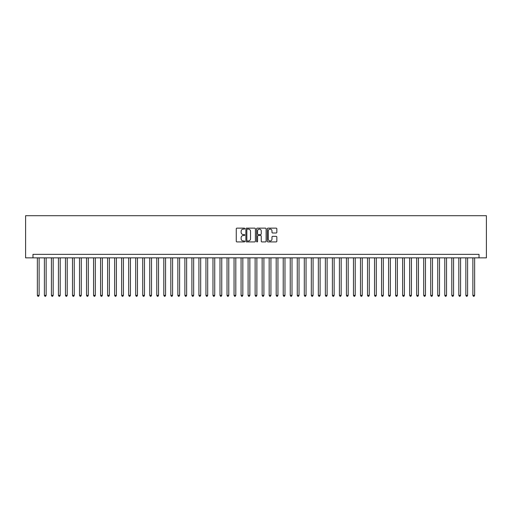 <?xml version="1.0" encoding="UTF-8"?>
<svg xmlns="http://www.w3.org/2000/svg" width="512" height="512" viewBox="0 0 512 512"><rect width="100%" height="100%" fill="white"/><g stroke="black" fill="none" stroke-linecap="round" stroke-linejoin="round"><path stroke-width="0.77" d="M244.762 228.621A0.48 0.48 0 0 0 244.282 228.134L236.954 228.134A0.691 0.691 0 0 0 236.262 228.826L236.262 241.235A0.691 0.691 0 0 0 236.954 241.926L244.282 241.926A0.48 0.48 0 0 0 244.762 241.446A0.48 0.48 0 0 0 244.282 240.96L243.328 240.96A2.208 2.208 0 0 1 241.126 238.758L241.126 237.722A2.208 2.208 0 0 1 243.328 235.514L244.282 235.514A0.48 0.48 0 0 0 244.762 235.034A0.48 0.48 0 0 0 244.282 234.547L243.328 234.547A2.208 2.208 0 0 1 241.126 232.346L241.126 231.309A2.208 2.208 0 0 1 243.328 229.101L244.282 229.101A0.48 0.48 0 0 0 244.762 228.621M276.147 232.998A0.691 0.691 0 0 0 276.838 232.307L276.838 228.826A0.691 0.691 0 0 0 276.147 228.134L268.013 228.134A0.691 0.691 0 0 0 267.328 228.826L267.328 241.235A0.691 0.691 0 0 0 268.013 241.926L276.147 241.926A0.691 0.691 0 0 0 276.838 241.235L276.838 237.03A0.691 0.691 0 0 0 276.147 236.339L272.666 236.339A0.691 0.691 0 0 0 271.981 237.03L271.981 239.117A1.843 1.843 0 0 1 270.138 240.96A1.843 1.843 0 0 1 268.288 239.117L268.288 230.944A1.843 1.843 0 0 1 270.138 229.101A1.843 1.843 0 0 1 271.981 230.944L271.981 232.307A0.691 0.691 0 0 0 272.666 232.998L276.147 232.998M479.027 257.862L486.4 257.862L486.4 215.712L25.6 215.712L25.6 257.862L479.027 257.862L479.027 254.349L32.973 254.349L32.973 257.862M255.398 228.826A0.691 0.691 0 0 0 254.707 228.134L246.573 228.134A0.691 0.691 0 0 0 245.882 228.826L245.882 241.235A0.691 0.691 0 0 0 246.573 241.926L254.707 241.926A0.691 0.691 0 0 0 255.398 241.235L255.398 228.826M257.293 228.134L265.427 228.134A0.691 0.691 0 0 1 266.118 228.826L266.118 241.235A0.691 0.691 0 0 1 265.427 241.926L261.946 241.926A0.691 0.691 0 0 1 261.254 241.235L261.254 236.205A0.691 0.691 0 0 0 260.57 235.514L258.259 235.514A0.691 0.691 0 0 0 257.568 236.205L257.568 241.446A0.48 0.48 0 0 1 257.088 241.926A0.48 0.48 0 0 1 256.602 241.446L256.602 228.826A0.691 0.691 0 0 1 257.293 228.134M247.328 229.101A0.48 0.48 0 0 0 246.848 229.587L246.848 240.48A0.48 0.48 0 0 0 247.328 240.96L248.326 240.96A2.208 2.208 0 0 0 250.534 238.758L250.534 231.309A2.208 2.208 0 0 0 248.326 229.101L247.328 229.101M261.254 230.982A1.843 1.843 0 0 0 259.411 229.139A1.843 1.843 0 0 0 257.568 230.982L257.568 233.862A0.691 0.691 0 0 0 258.259 234.547L260.57 234.547A0.691 0.691 0 0 0 261.254 233.862L261.254 230.982M37.363 257.862L37.363 295.373L39.123 295.373L39.123 257.862M39.123 295.373L38.592 296.288L37.894 296.288L37.363 295.373M44.39 257.862L44.39 295.373L46.144 295.373L46.144 257.862M46.144 295.373L45.619 296.288L44.915 296.288L44.39 295.373M51.418 257.862L51.418 295.373L53.171 295.373L53.171 257.862M53.171 295.373L52.646 296.288L51.942 296.288L51.418 295.373M58.438 257.862L58.438 295.373L60.192 295.373L60.192 257.862M60.192 295.373L59.667 296.288L58.963 296.288L58.438 295.373M65.466 257.862L65.466 295.373L67.219 295.373L67.219 257.862M67.219 295.373L66.694 296.288L65.99 296.288L65.466 295.373M72.486 257.862L72.486 295.373L74.246 295.373L74.246 257.862M74.246 295.373L73.715 296.288L73.018 296.288L72.486 295.373M79.514 257.862L79.514 295.373L81.267 295.373L81.267 257.862M81.267 295.373L80.742 296.288L80.038 296.288L79.514 295.373M86.534 257.862L86.534 295.373L88.294 295.373L88.294 257.862M88.294 295.373L87.763 296.288L87.066 296.288L86.534 295.373M93.562 257.862L93.562 295.373L95.315 295.373L95.315 257.862M95.315 295.373L94.79 296.288L94.086 296.288L93.562 295.373M100.582 257.862L100.582 295.373L102.342 295.373L102.342 257.862M102.342 295.373L101.818 296.288L101.114 296.288L100.582 295.373M107.61 257.862L107.61 295.373L109.363 295.373L109.363 257.862M109.363 295.373L108.838 296.288L108.134 296.288L107.61 295.373M114.637 257.862L114.637 295.373L116.39 295.373L116.39 257.862M116.39 295.373L115.866 296.288L115.162 296.288L114.637 295.373M121.658 257.862L121.658 295.373L123.418 295.373L123.418 257.862M123.418 295.373L122.886 296.288L122.182 296.288L121.658 295.373M128.685 257.862L128.685 295.373L130.438 295.373L130.438 257.862M130.438 295.373L129.914 296.288L129.21 296.288L128.685 295.373M135.706 257.862L135.706 295.373L137.466 295.373L137.466 257.862M137.466 295.373L136.934 296.288L136.237 296.288L135.706 295.373M142.733 257.862L142.733 295.373L144.486 295.373L144.486 257.862M144.486 295.373L143.962 296.288L143.258 296.288L142.733 295.373M149.754 257.862L149.754 295.373L151.514 295.373L151.514 257.862M151.514 295.373L150.982 296.288L150.285 296.288L149.754 295.373M156.781 257.862L156.781 295.373L158.534 295.373L158.534 257.862M158.534 295.373L158.01 296.288L157.306 296.288L156.781 295.373M163.808 257.862L163.808 295.373L165.562 295.373L165.562 257.862M165.562 295.373L165.037 296.288L164.333 296.288L163.808 295.373M170.829 257.862L170.829 295.373L172.582 295.373L172.582 257.862M172.582 295.373L172.058 296.288L171.354 296.288L170.829 295.373M177.856 257.862L177.856 295.373L179.61 295.373L179.61 257.862M179.61 295.373L179.085 296.288L178.381 296.288L177.856 295.373M184.877 257.862L184.877 295.373L186.637 295.373L186.637 257.862M186.637 295.373L186.106 296.288L185.408 296.288L184.877 295.373M191.904 257.862L191.904 295.373L193.658 295.373L193.658 257.862M193.658 295.373L193.133 296.288L192.429 296.288L191.904 295.373M198.925 257.862L198.925 295.373L200.685 295.373L200.685 257.862M200.685 295.373L200.154 296.288L199.456 296.288L198.925 295.373M205.952 257.862L205.952 295.373L207.706 295.373L207.706 257.862M207.706 295.373L207.181 296.288L206.477 296.288L205.952 295.373M212.973 257.862L212.973 295.373L214.733 295.373L214.733 257.862M214.733 295.373L214.208 296.288L213.504 296.288L212.973 295.373M220 257.862L220 295.373L221.754 295.373L221.754 257.862M221.754 295.373L221.229 296.288L220.525 296.288L220 295.373M227.027 257.862L227.027 295.373L228.781 295.373L228.781 257.862M228.781 295.373L228.256 296.288L227.552 296.288L227.027 295.373M234.048 257.862L234.048 295.373L235.808 295.373L235.808 257.862M235.808 295.373L235.277 296.288L234.573 296.288L234.048 295.373M241.075 257.862L241.075 295.373L242.829 295.373L242.829 257.862M242.829 295.373L242.304 296.288L241.6 296.288L241.075 295.373M248.096 257.862L248.096 295.373L249.856 295.373L249.856 257.862M249.856 295.373L249.325 296.288L248.627 296.288L248.096 295.373M255.123 257.862L255.123 295.373L256.877 295.373L256.877 257.862M256.877 295.373L256.352 296.288L255.648 296.288L255.123 295.373M262.144 257.862L262.144 295.373L263.904 295.373L263.904 257.862M263.904 295.373L263.373 296.288L262.675 296.288L262.144 295.373M269.171 257.862L269.171 295.373L270.925 295.373L270.925 257.862M270.925 295.373L270.4 296.288L269.696 296.288L269.171 295.373M276.192 257.862L276.192 295.373L277.952 295.373L277.952 257.862M277.952 295.373L277.427 296.288L276.723 296.288L276.192 295.373M283.219 257.862L283.219 295.373L284.973 295.373L284.973 257.862M284.973 295.373L284.448 296.288L283.744 296.288L283.219 295.373M290.246 257.862L290.246 295.373L292 295.373L292 257.862M292 295.373L291.475 296.288L290.771 296.288L290.246 295.373M297.267 257.862L297.267 295.373L299.027 295.373L299.027 257.862M299.027 295.373L298.496 296.288L297.792 296.288L297.267 295.373M304.294 257.862L304.294 295.373L306.048 295.373L306.048 257.862M306.048 295.373L305.523 296.288L304.819 296.288L304.294 295.373M311.315 257.862L311.315 295.373L313.075 295.373L313.075 257.862M313.075 295.373L312.544 296.288L311.846 296.288L311.315 295.373M318.342 257.862L318.342 295.373L320.096 295.373L320.096 257.862M320.096 295.373L319.571 296.288L318.867 296.288L318.342 295.373M325.363 257.862L325.363 295.373L327.123 295.373L327.123 257.862M327.123 295.373L326.592 296.288L325.894 296.288L325.363 295.373M332.39 257.862L332.39 295.373L334.144 295.373L334.144 257.862M334.144 295.373L333.619 296.288L332.915 296.288L332.39 295.373M339.418 257.862L339.418 295.373L341.171 295.373L341.171 257.862M341.171 295.373L340.646 296.288L339.942 296.288L339.418 295.373M346.438 257.862L346.438 295.373L348.192 295.373L348.192 257.862M348.192 295.373L347.667 296.288L346.963 296.288L346.438 295.373M353.466 257.862L353.466 295.373L355.219 295.373L355.219 257.862M355.219 295.373L354.694 296.288L353.99 296.288L353.466 295.373M360.486 257.862L360.486 295.373L362.246 295.373L362.246 257.862M362.246 295.373L361.715 296.288L361.018 296.288L360.486 295.373M367.514 257.862L367.514 295.373L369.267 295.373L369.267 257.862M369.267 295.373L368.742 296.288L368.038 296.288L367.514 295.373M374.534 257.862L374.534 295.373L376.294 295.373L376.294 257.862M376.294 295.373L375.763 296.288L375.066 296.288L374.534 295.373M381.562 257.862L381.562 295.373L383.315 295.373L383.315 257.862M383.315 295.373L382.79 296.288L382.086 296.288L381.562 295.373M388.582 257.862L388.582 295.373L390.342 295.373L390.342 257.862M390.342 295.373L389.818 296.288L389.114 296.288L388.582 295.373M395.61 257.862L395.61 295.373L397.363 295.373L397.363 257.862M397.363 295.373L396.838 296.288L396.134 296.288L395.61 295.373M402.637 257.862L402.637 295.373L404.39 295.373L404.39 257.862M404.39 295.373L403.866 296.288L403.162 296.288L402.637 295.373M409.658 257.862L409.658 295.373L411.418 295.373L411.418 257.862M411.418 295.373L410.886 296.288L410.182 296.288L409.658 295.373M416.685 257.862L416.685 295.373L418.438 295.373L418.438 257.862M418.438 295.373L417.914 296.288L417.21 296.288L416.685 295.373M423.706 257.862L423.706 295.373L425.466 295.373L425.466 257.862M425.466 295.373L424.934 296.288L424.237 296.288L423.706 295.373M430.733 257.862L430.733 295.373L432.486 295.373L432.486 257.862M432.486 295.373L431.962 296.288L431.258 296.288L430.733 295.373M437.754 257.862L437.754 295.373L439.514 295.373L439.514 257.862M439.514 295.373L438.982 296.288L438.285 296.288L437.754 295.373M444.781 257.862L444.781 295.373L446.534 295.373L446.534 257.862M446.534 295.373L446.01 296.288L445.306 296.288L444.781 295.373M451.808 257.862L451.808 295.373L453.562 295.373L453.562 257.862M453.562 295.373L453.037 296.288L452.333 296.288L451.808 295.373M458.829 257.862L458.829 295.373L460.582 295.373L460.582 257.862M460.582 295.373L460.058 296.288L459.354 296.288L458.829 295.373M465.856 257.862L465.856 295.373L467.61 295.373L467.61 257.862M467.61 295.373L467.085 296.288L466.381 296.288L465.856 295.373M472.877 257.862L472.877 295.373L474.637 295.373L474.637 257.862M474.637 295.373L474.106 296.288L473.408 296.288L472.877 295.373"/></g></svg>

